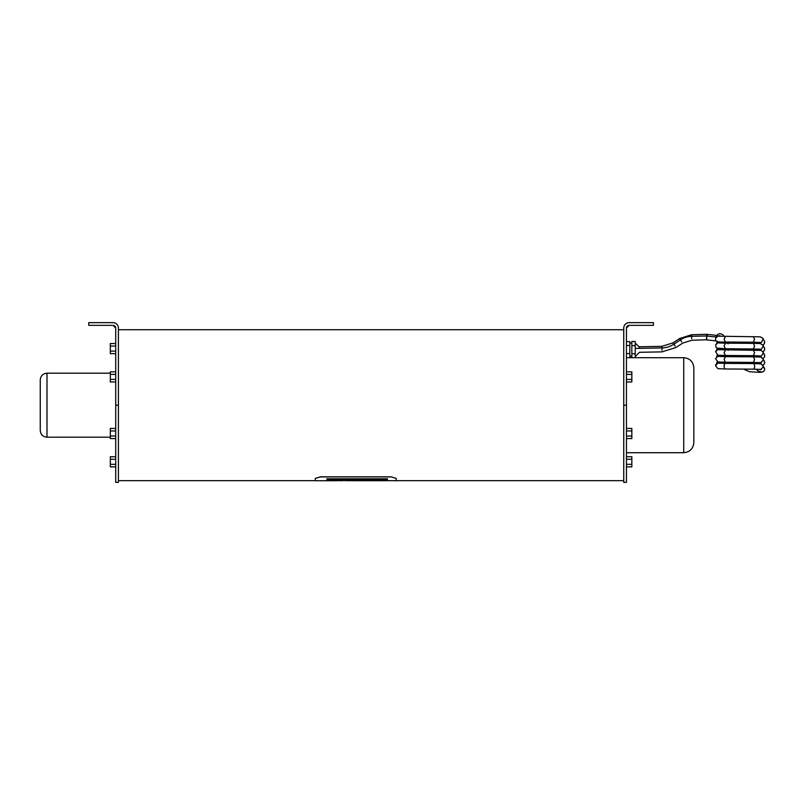 <?xml version="1.0" encoding="UTF-8"?>
<svg xmlns="http://www.w3.org/2000/svg" width="805" height="805" viewBox="0 0 805 805"><rect width="100%" height="100%" fill="white"/><g stroke="black" fill="none" stroke-linecap="round" stroke-linejoin="round"><path stroke-width="1.21" d="M352.872 479.277L349.964 479.73L353.637 479.73L352.872 479.206L353.637 479.73M349.964 479.73L352.872 479.206M371.97 480.726L391.2 480.655M333.934 480.726L315.339 480.726L315.339 478.401L320.39 476.922L391.139 476.922L396.191 478.401L396.191 480.726L391.643 480.686M360.378 480.595L353.657 480.716M360.328 480.666L354.633 480.726M334.055 480.726L347.438 480.494M369.445 480.716L345.526 480.655M387.386 480.082L326.921 480.082L326.921 478.824L387.386 478.824L387.386 480.082L387.386 478.824M326.921 480.082L326.921 478.824M341.904 480.726L340.203 480.655M352.761 480.686L354.371 480.535M355.74 480.645L360.328 480.595M347.921 480.655L352.761 480.615M371.819 480.655L373.55 480.615M387.386 480.011L387.386 478.754L387.386 480.011M326.921 478.754L326.921 480.011L326.921 478.754M327.051 480.011L387.286 480.011M337.567 480.535L338.915 480.645M330.251 480.716L337.567 480.464M339.277 480.655L342.306 480.645M315.339 478.401L320.39 476.852L391.139 476.852L396.191 478.401M118.405 480.655L315.339 480.655L315.339 478.331M338.342 480.726L336.802 480.726M388.574 480.716L391.482 480.655M379.095 480.726L377.676 480.686M378.189 480.655L388.574 480.655M369.636 479.277L370.29 479.277M377.867 479.73L378.521 479.277L377.867 479.73M377.867 479.277L378.521 479.277M343.161 479.649L342.377 479.589M340.948 479.649L341.723 479.589M342.377 479.277L341.723 479.277M382.506 479.73L383.16 479.277L381.067 479.277L382.506 479.73M381.067 479.277L383.16 479.277M336.41 479.649L337.728 479.589L336.41 479.589M336.269 479.73L338.362 479.73L338.362 479.206L336.198 479.206L337.728 479.569M338.362 479.277L336.198 479.277M336.53 479.488L337.728 479.367M374.446 479.277L372.826 479.73L375.341 479.73L374.446 479.206L375.341 479.73M372.826 479.73L374.446 479.206M359.473 479.609L361.848 479.518L359.473 479.559M360.177 479.528L361.193 479.448M360.056 479.398L360.62 479.478M361.848 479.448L359.433 479.357M346.18 479.73L347.851 479.277L345.234 479.277L346.18 479.73M346.059 479.367L347.851 479.277M345.234 479.277L345.888 479.206M333.642 479.277L332.083 479.73M332.485 479.488L331.962 479.277L332.485 479.418M331.962 479.277L331.268 479.277L331.962 479.206M331.268 479.277L331.821 479.498M331.962 479.609L332.998 479.659L331.962 479.609M331.962 479.549L332.998 479.569M366.879 479.277L366.245 479.277M364.524 479.277L366.245 479.508M367.231 480.726L360.378 480.655M370.199 480.676L361.063 480.655M367.563 480.726L361.928 480.655M115.719 371.84L110.325 371.84L110.325 381.952L115.719 381.952M115.719 379.427L110.325 379.427M115.719 374.365L110.325 374.365M115.719 466.85L110.325 466.85L110.325 464.324L115.719 464.324M115.719 459.263L110.325 459.263L110.325 464.324M115.719 456.737L110.325 456.737L110.325 459.263M115.719 353.657L110.325 353.657L110.325 351.121L115.719 351.121M115.719 346.07L110.325 346.07L110.325 351.121M115.719 343.544L110.325 343.544L110.325 346.07M115.719 428.441L110.325 428.441L110.325 438.554L115.719 438.554M115.719 430.967L110.325 430.967M115.719 436.018L110.325 436.018M40.25 379.93L40.25 430.464C40.653 434.559 42.896 436.803 46.992 437.196L46.992 373.188C42.896 373.59 40.653 375.834 40.25 379.93M631.845 353.767L631.845 357.702L635.215 357.702L635.215 353.767L631.845 353.767L631.845 345.657L635.215 345.657L635.215 353.767M631.845 345.657L631.845 341.491L635.215 341.491L635.215 345.657M626.451 341.622L629.822 341.622L629.822 357.722L626.451 357.722M626.451 353.576L629.822 353.576M626.451 345.526L629.822 345.526M626.451 371.84L631.845 371.84L631.845 381.952L626.451 381.952M626.451 379.427L631.845 379.427M626.451 374.365L631.845 374.365M626.451 466.85L631.845 466.85L631.845 464.324L626.451 464.324M626.451 459.263L631.845 459.263L631.845 464.324M626.451 456.737L631.845 456.737L631.845 459.263M626.451 430.967L631.845 430.967L631.845 438.554L626.451 438.554M626.451 428.441L631.845 428.441L631.845 430.967M626.451 436.018L631.845 436.018M693.83 405.197L693.83 367.805C693.236 361.656 689.865 358.295 683.727 357.692L683.727 452.702C689.865 452.098 693.236 448.727 693.83 442.589L693.83 375.613M623.754 405.197L623.754 328.048A5.394 5.394 0 0 1 629.148 322.654L653.408 322.654L653.408 325.351L629.148 325.351A2.697 2.697 0 0 0 626.451 328.048L626.451 482.346L623.754 482.346L623.754 405.197L626.451 405.197M113.022 325.351L88.761 325.351L88.761 322.654L113.022 322.654A5.394 5.394 0 0 1 118.405 328.048L118.405 482.346L115.719 482.346L115.719 328.048L113.022 325.351A2.697 2.697 0 0 1 115.719 328.048M626.451 328.048L629.148 325.351M691.706 338.674L691.586 334.729L679.541 338.553L673.01 342.88L661.891 346.341L639.462 346.764M706.559 338.251L706.76 334.296L691.586 334.729M706.377 339.78L691.747 340.253L682.6 343.161L676.069 347.488L662.002 351.876L639.512 352.298M724.248 336.42L722.649 334.588L719.801 333.612L717.768 334.286L716.812 336.56A10.777 1.59 10.5 0 1 706.931 335.957L707.364 334.397L706.76 334.296M118.405 405.197L115.719 405.197M706.84 338.301C706.216 340.696 706.247 339.911 706.931 335.957L691.626 336.309A21.353 21.353 -11.1 0 0 680.426 339.861L679.541 338.553M661.972 350.286L661.891 346.341M675.184 346.17L673.896 344.198A22.439 22.439 168.9 0 1 661.921 347.931L635.558 348.424M681.704 341.843L680.426 339.861L673.896 344.198L673.01 342.88M763.543 366.969A2.797 2.777 102.1 0 1 764.649 369.203L764.649 369.203A2.797 2.777 102.1 0 1 761.288 371.94A2.797 2.777 102.1 0 1 761.278 371.94L758.028 370.934L756.167 369.213M759.789 369.344A2.797 2.787 75 0 0 761.429 369.415L761.429 369.415A2.797 2.787 75 0 0 761.47 369.394M760.151 369.384L753.309 369.153A2.797 1.258 -89.4 0 0 753.319 369.153A2.797 1.258 -89.4 0 0 754.597 366.366L754.597 366.295A2.797 1.258 -89.4 0 0 753.369 363.568L761.148 363.88L763.563 366.678L760.473 369.726M753.319 369.153L725.426 368.982A2.797 1.318 -89.4 0 1 725.416 368.982A2.797 1.318 -89.4 0 1 724.128 366.184L724.138 366.104A2.797 1.318 -89.4 0 1 725.476 363.387L718.925 363.176M715.645 365.681A2.797 2.777 77.9 0 1 717.829 363.105L717.829 363.105A2.797 2.777 77.9 0 1 719.358 363.216M716.802 363.518A2.797 2.787 -75 0 1 717.295 361.757M722.115 362.18A2.797 2.787 -75 0 1 722.367 363.327M728.153 362.26A2.797 1.258 89.4 0 1 728.203 362.995A2.797 1.258 89.4 0 1 728.193 363.206L728.193 363.407M753.53 362.421L753.52 362.814A2.797 1.298 89.4 0 0 753.53 363.045L753.571 363.568M763.019 365.017A2.797 2.777 -77.9 0 0 763.543 360.238M759.789 362.612A2.797 2.787 75 0 0 761.429 362.673L761.429 362.673A2.797 2.787 75 0 0 761.47 362.663M760.151 362.642L753.309 362.421L754.597 359.624L753.369 356.826L761.148 357.138L763.543 359.644L760.473 362.985M753.319 362.421L725.275 362.22L724.128 359.443L725.476 356.655L718.925 356.434M725.416 362.24L717.939 361.938L715.554 358.708L717.829 356.363A2.797 2.777 77.9 0 1 719.358 356.474M716.802 356.786A2.797 2.787 -75 0 1 717.295 355.015M728.153 355.518L728.183 356.756M753.53 355.689L753.571 356.826M763.019 358.275A2.797 2.777 -77.9 0 0 763.543 353.496M759.789 355.87A2.797 2.787 75 0 0 761.429 355.931L761.429 355.931A2.797 2.787 75 0 0 761.45 355.931L763.502 352.62L761.148 350.406L718.925 349.702M760.151 355.911L753.309 355.679L754.597 352.882L753.369 350.095M753.319 355.679L725.275 355.488L724.128 352.711L725.476 349.913M715.736 351.634A2.797 2.777 77.9 0 1 717.829 349.632L717.829 349.632A2.797 2.777 77.9 0 1 719.358 349.732M716.802 350.044A2.797 2.787 -75 0 1 717.295 348.283M728.153 348.786L728.153 350.296M753.53 348.947L753.581 350.135M763.019 351.533A2.797 2.777 -77.9 0 0 763.543 346.754M759.789 349.139A2.797 2.787 75 0 0 761.419 349.199L761.419 349.199A2.797 2.787 75 0 0 761.439 349.189M760.151 349.169L753.309 348.947L754.597 346.15L753.369 343.353L760.333 343.564L763.422 345.607L761.429 349.199L760.473 349.511M753.319 348.947L725.285 348.756L724.128 345.969L725.476 343.172L718.925 342.96M725.416 348.766L716.873 348.072L715.977 347.207L715.705 344.671L717.829 342.89A2.797 2.777 77.9 0 1 719.358 343M716.802 343.302A2.797 2.787 -75 0 1 717.295 341.541M722.115 341.964A2.797 2.787 -75 0 1 722.367 343.121M728.153 342.045L728.112 343.826M753.53 342.206L753.631 343.665M763.019 344.802A2.797 2.777 -77.9 0 0 763.543 340.022M759.789 342.397A2.797 2.787 75 0 0 761.429 342.457L763.321 338.593L760.333 336.832L718.935 336.218M760.151 342.427L753.309 342.206L754.597 339.408L753.369 336.611M753.319 342.206L725.295 342.014L724.128 339.237L725.476 336.44M719.811 335.594L717.829 336.148A2.797 2.777 77.9 0 1 719.358 336.259M623.754 329.728L118.405 329.728M623.754 480.655L396.191 480.655M110.325 373.188L46.992 373.188M110.325 437.196L46.992 437.196M635.215 356.645L639.512 352.218M635.215 342.98L639.512 347.408M629.822 356.162L631.845 356.162M629.822 343.041L631.845 343.041M626.451 452.702L683.727 452.702M629.822 357.692L631.845 357.692M635.215 357.692L683.727 357.692M371.89 480.655L370.24 480.655M706.357 339.841L716.359 340.928M707.364 334.397L716.993 335.393M716.812 336.5L716.842 337.506M743.538 369.093L749.576 371.749L759.648 372.353L762.738 371.95L764.247 370.843L764.74 369.243L763.553 366.939M753.369 363.568L725.476 363.387M719.811 362.542L717.829 363.105L715.524 365.732L717.939 368.68L725.416 368.982M724.248 363.367L723.514 362.21M717.215 361.727L716.732 363.568M763.553 360.197L764.75 362.22L764.287 364.071L763.07 365.088M757.123 363.639L756.167 362.471M753.369 356.826L725.476 356.655M717.829 356.363L719.811 355.8M724.248 356.635L723.514 355.478M717.215 354.985L716.732 356.826M763.553 353.455L764.71 355.196L764.287 357.329L763.07 358.356M757.123 356.897L756.167 355.73M760.473 356.253L761.429 355.931M719.811 349.068L717.829 349.632L715.615 351.684L717.939 355.206L725.416 355.508M724.248 349.893L723.514 348.736M717.215 348.243L716.732 350.095M763.553 346.724L764.629 348.173L764.287 350.598L763.07 351.614M757.123 350.165L756.167 348.998M753.369 343.353L725.476 343.172M717.829 342.89L719.811 342.326M724.248 343.161L723.514 341.994M717.215 341.511L716.732 343.353M763.553 339.982L764.529 341.169L764.297 343.856L763.07 344.882M757.123 343.423L756.167 342.256M760.473 342.779L761.429 342.457M717.829 336.148L715.816 337.667C715.434 339.67 714.025 342.598 725.416 342.034"/></g></svg>
